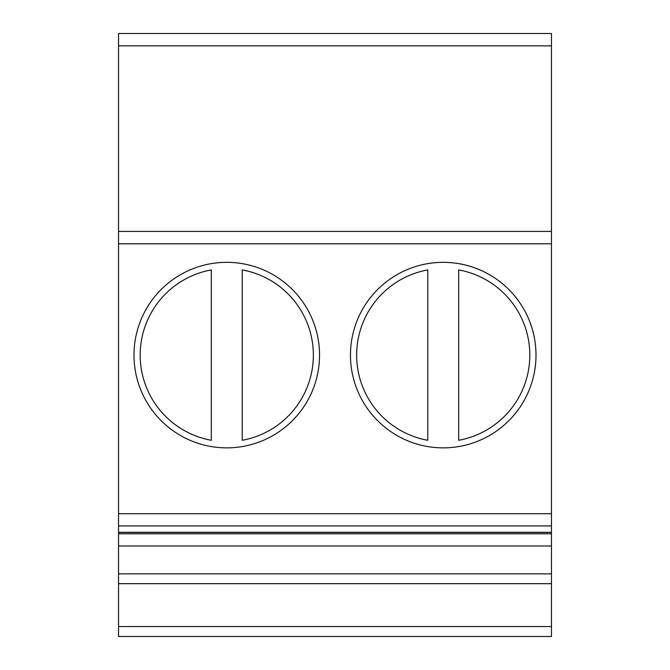 <?xml version="1.0" encoding="UTF-8"?>
<svg xmlns="http://www.w3.org/2000/svg" width="670" height="670" viewBox="0 0 670 670"><rect width="100%" height="100%" fill="white"/><g stroke="black" fill="none" stroke-linecap="round" stroke-linejoin="round"><path stroke-width="1" d="M118.54 231.41L551.46 231.41L551.46 636.5L118.54 636.5L118.54 33.5L551.46 33.5L551.46 45.87L118.54 45.87M211.31 440.291A86.581 86.581 0 0 1 211.31 269.909L211.31 440.291M242.23 269.909A86.581 86.581 0 0 1 242.23 440.291L242.23 269.909M319.54 355.1A92.77 92.77 0 0 0 180.381 274.759A92.77 92.77 0 0 0 180.381 435.441A92.77 92.77 0 0 0 319.54 355.1M551.46 231.41L551.46 45.87M536 355.1A92.77 92.77 0 0 0 396.849 274.759A92.77 92.77 0 0 0 396.849 435.441A92.77 92.77 0 0 0 536 355.1M427.77 440.291A86.581 86.581 0 0 1 427.77 269.909L427.77 440.291M458.69 269.909L458.69 440.291A86.581 86.581 0 0 0 458.69 269.909M551.46 626.542L118.54 626.542M551.46 573.863L118.54 573.863M551.46 583.679L118.54 583.679M551.46 533.781L118.54 533.781M551.46 546L118.54 546M551.46 532.298L118.54 532.298M551.46 525.933L118.54 525.933M551.46 513.714L118.54 513.714M551.46 243.779L118.54 243.779M551.46 532.449L118.54 532.449"/></g></svg>
